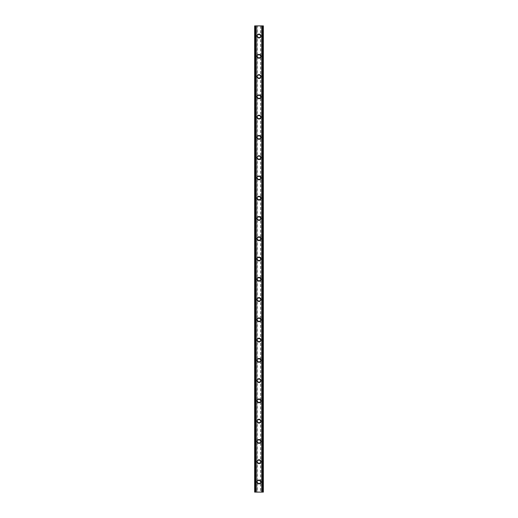 <?xml version="1.0" encoding="UTF-8"?>
<svg xmlns="http://www.w3.org/2000/svg" width="518" height="518" viewBox="0 0 518 518"><rect width="100%" height="100%" fill="white"/><g stroke="black" fill="none" stroke-linecap="round" stroke-linejoin="round"><path stroke-width="0.39" stroke-dasharray="2.59 1.94" d="M260.353 481.967A1.353 1.353 0 0 0 259 480.613A1.353 1.353 0 0 0 257.647 481.967A1.353 1.353 0 0 0 259 483.313A1.353 1.353 0 0 0 260.353 481.967A1.353 1.353 0 0 0 259 480.613A1.353 1.353 0 0 0 257.647 481.967A1.353 1.353 0 0 0 259 483.313A1.353 1.353 0 0 0 260.353 481.967M257.07 481.967A1.93 1.93 0 0 1 259 480.037A1.93 1.93 0 0 1 260.93 481.967A1.93 1.93 0 0 0 259 480.037A1.93 1.93 0 0 0 257.07 481.967A1.93 1.93 0 0 0 259 483.896A1.93 1.93 0 0 0 260.93 481.967A1.93 1.93 0 0 0 259 480.037A1.93 1.93 0 0 0 257.07 481.967A1.93 1.93 0 0 0 259 483.896A1.93 1.93 0 0 0 260.93 481.967A1.93 1.93 0 0 1 259 483.896A1.93 1.93 0 0 1 257.07 481.967M260.353 461.693A1.353 1.353 0 0 0 259 460.347A1.353 1.353 0 0 0 257.647 461.693A1.353 1.353 0 0 0 259 463.047A1.353 1.353 0 0 0 260.353 461.693A1.353 1.353 0 0 0 259 460.347A1.353 1.353 0 0 0 257.647 461.693A1.353 1.353 0 0 0 259 463.047A1.353 1.353 0 0 0 260.353 461.693M257.07 461.693A1.93 1.93 0 0 1 259 459.764A1.93 1.93 0 0 1 260.93 461.693A1.93 1.93 0 0 0 259 459.764A1.93 1.93 0 0 0 257.07 461.693A1.93 1.93 0 0 0 259 463.623A1.93 1.93 0 0 0 260.93 461.693A1.93 1.93 0 0 0 259 459.764A1.93 1.93 0 0 0 257.07 461.693A1.93 1.93 0 0 0 259 463.623A1.93 1.93 0 0 0 260.93 461.693A1.93 1.93 0 0 1 259 463.623A1.93 1.93 0 0 1 257.07 461.693M260.353 441.427A1.353 1.353 0 0 0 259 440.073A1.353 1.353 0 0 0 257.647 441.427A1.353 1.353 0 0 0 259 442.78A1.353 1.353 0 0 0 260.353 441.427A1.353 1.353 0 0 0 259 440.073A1.353 1.353 0 0 0 257.647 441.427A1.353 1.353 0 0 0 259 442.78A1.353 1.353 0 0 0 260.353 441.427M257.07 441.427A1.93 1.93 0 0 1 259 439.497A1.93 1.93 0 0 1 260.93 441.427A1.93 1.93 0 0 0 259 439.497A1.93 1.93 0 0 0 257.07 441.427A1.93 1.93 0 0 0 259 443.356A1.93 1.93 0 0 0 260.93 441.427A1.93 1.93 0 0 0 259 439.497A1.93 1.93 0 0 0 257.07 441.427A1.93 1.93 0 0 0 259 443.356A1.93 1.93 0 0 0 260.93 441.427A1.93 1.93 0 0 1 259 443.356A1.93 1.93 0 0 1 257.07 441.427M260.353 421.153A1.353 1.353 0 0 0 259 419.807A1.353 1.353 0 0 0 257.647 421.153A1.353 1.353 0 0 0 259 422.507A1.353 1.353 0 0 0 260.353 421.153A1.353 1.353 0 0 0 259 419.807A1.353 1.353 0 0 0 257.647 421.153A1.353 1.353 0 0 0 259 422.507A1.353 1.353 0 0 0 260.353 421.153M257.07 421.153A1.93 1.93 0 0 1 259 419.224A1.93 1.93 0 0 1 260.93 421.153A1.93 1.93 0 0 0 259 419.224A1.93 1.93 0 0 0 257.07 421.153A1.93 1.93 0 0 0 259 423.089A1.93 1.93 0 0 0 260.93 421.153A1.93 1.93 0 0 0 259 419.224A1.93 1.93 0 0 0 257.07 421.153A1.93 1.93 0 0 0 259 423.089A1.93 1.93 0 0 0 260.93 421.153A1.93 1.93 0 0 1 259 423.089A1.93 1.93 0 0 1 257.07 421.153M260.353 400.887A1.353 1.353 0 0 0 259 399.533A1.353 1.353 0 0 0 257.647 400.887A1.353 1.353 0 0 0 259 402.24A1.353 1.353 0 0 0 260.353 400.887A1.353 1.353 0 0 0 259 399.533A1.353 1.353 0 0 0 257.647 400.887A1.353 1.353 0 0 0 259 402.24A1.353 1.353 0 0 0 260.353 400.887M257.07 400.887A1.93 1.93 0 0 1 259 398.957A1.93 1.93 0 0 1 260.93 400.887A1.93 1.93 0 0 0 259 398.957A1.93 1.93 0 0 0 257.07 400.887A1.93 1.93 0 0 0 259 402.816A1.93 1.93 0 0 0 260.93 400.887A1.93 1.93 0 0 0 259 398.957A1.93 1.93 0 0 0 257.07 400.887A1.93 1.93 0 0 0 259 402.816A1.93 1.93 0 0 0 260.93 400.887A1.93 1.93 0 0 1 259 402.816A1.93 1.93 0 0 1 257.07 400.887M260.353 380.62A1.353 1.353 0 0 0 259 379.267A1.353 1.353 0 0 0 257.647 380.62A1.353 1.353 0 0 0 259 381.967A1.353 1.353 0 0 0 260.353 380.62A1.353 1.353 0 0 0 259 379.267A1.353 1.353 0 0 0 257.647 380.62A1.353 1.353 0 0 0 259 381.967A1.353 1.353 0 0 0 260.353 380.62M257.07 380.62A1.93 1.93 0 0 1 259 378.684A1.93 1.93 0 0 1 260.93 380.62A1.93 1.93 0 0 0 259 378.684A1.93 1.93 0 0 0 257.07 380.62A1.93 1.93 0 0 0 259 382.549A1.93 1.93 0 0 0 260.93 380.62A1.93 1.93 0 0 0 259 378.684A1.93 1.93 0 0 0 257.07 380.62A1.93 1.93 0 0 0 259 382.549A1.93 1.93 0 0 0 260.93 380.62A1.93 1.93 0 0 1 259 382.549A1.93 1.93 0 0 1 257.07 380.62M260.353 360.347A1.353 1.353 0 0 0 259 358.993A1.353 1.353 0 0 0 257.647 360.347A1.353 1.353 0 0 0 259 361.7A1.353 1.353 0 0 0 260.353 360.347A1.353 1.353 0 0 0 259 358.993A1.353 1.353 0 0 0 257.647 360.347A1.353 1.353 0 0 0 259 361.7A1.353 1.353 0 0 0 260.353 360.347M257.07 360.347A1.93 1.93 0 0 1 259 358.417A1.93 1.93 0 0 1 260.93 360.347A1.93 1.93 0 0 0 259 358.417A1.93 1.93 0 0 0 257.07 360.347A1.93 1.93 0 0 0 259 362.276A1.93 1.93 0 0 0 260.93 360.347A1.93 1.93 0 0 0 259 358.417A1.93 1.93 0 0 0 257.07 360.347A1.93 1.93 0 0 0 259 362.276A1.93 1.93 0 0 0 260.93 360.347A1.93 1.93 0 0 1 259 362.276A1.93 1.93 0 0 1 257.07 360.347M260.353 340.08A1.353 1.353 0 0 0 259 338.727A1.353 1.353 0 0 0 257.647 340.08A1.353 1.353 0 0 0 259 341.427A1.353 1.353 0 0 0 260.353 340.08A1.353 1.353 0 0 0 259 338.727A1.353 1.353 0 0 0 257.647 340.08A1.353 1.353 0 0 0 259 341.427A1.353 1.353 0 0 0 260.353 340.08M257.07 340.08A1.93 1.93 0 0 1 259 338.15A1.93 1.93 0 0 1 260.93 340.08A1.93 1.93 0 0 0 259 338.15A1.93 1.93 0 0 0 257.07 340.08A1.93 1.93 0 0 0 259 342.01A1.93 1.93 0 0 0 260.93 340.08A1.93 1.93 0 0 0 259 338.15A1.93 1.93 0 0 0 257.07 340.08A1.93 1.93 0 0 0 259 342.01A1.93 1.93 0 0 0 260.93 340.08A1.93 1.93 0 0 1 259 342.01A1.93 1.93 0 0 1 257.07 340.08M260.353 319.807A1.353 1.353 0 0 0 259 318.46A1.353 1.353 0 0 0 257.647 319.807A1.353 1.353 0 0 0 259 321.16A1.353 1.353 0 0 0 260.353 319.807A1.353 1.353 0 0 0 259 318.46A1.353 1.353 0 0 0 257.647 319.807A1.353 1.353 0 0 0 259 321.16A1.353 1.353 0 0 0 260.353 319.807M257.07 319.807A1.93 1.93 0 0 1 259 317.877A1.93 1.93 0 0 1 260.93 319.807A1.93 1.93 0 0 0 259 317.877A1.93 1.93 0 0 0 257.07 319.807A1.93 1.93 0 0 0 259 321.736A1.93 1.93 0 0 0 260.93 319.807A1.93 1.93 0 0 0 259 317.877A1.93 1.93 0 0 0 257.07 319.807A1.93 1.93 0 0 0 259 321.736A1.93 1.93 0 0 0 260.93 319.807A1.93 1.93 0 0 1 259 321.736A1.93 1.93 0 0 1 257.07 319.807M260.353 299.54A1.353 1.353 0 0 0 259 298.187A1.353 1.353 0 0 0 257.647 299.54A1.353 1.353 0 0 0 259 300.893A1.353 1.353 0 0 0 260.353 299.54A1.353 1.353 0 0 0 259 298.187A1.353 1.353 0 0 0 257.647 299.54A1.353 1.353 0 0 0 259 300.893A1.353 1.353 0 0 0 260.353 299.54M257.07 299.54A1.93 1.93 0 0 1 259 297.61A1.93 1.93 0 0 1 260.93 299.54A1.93 1.93 0 0 0 259 297.61A1.93 1.93 0 0 0 257.07 299.54A1.93 1.93 0 0 0 259 301.47A1.93 1.93 0 0 0 260.93 299.54A1.93 1.93 0 0 0 259 297.61A1.93 1.93 0 0 0 257.07 299.54A1.93 1.93 0 0 0 259 301.47A1.93 1.93 0 0 0 260.93 299.54A1.93 1.93 0 0 1 259 301.47A1.93 1.93 0 0 1 257.07 299.54M260.353 279.267A1.353 1.353 0 0 0 259 277.92A1.353 1.353 0 0 0 257.647 279.267A1.353 1.353 0 0 0 259 280.62A1.353 1.353 0 0 0 260.353 279.267A1.353 1.353 0 0 0 259 277.92A1.353 1.353 0 0 0 257.647 279.267A1.353 1.353 0 0 0 259 280.62A1.353 1.353 0 0 0 260.353 279.267M257.07 279.267A1.93 1.93 0 0 1 259 277.337A1.93 1.93 0 0 1 260.93 279.267A1.93 1.93 0 0 0 259 277.337A1.93 1.93 0 0 0 257.07 279.267A1.93 1.93 0 0 0 259 281.203A1.93 1.93 0 0 0 260.93 279.267A1.93 1.93 0 0 0 259 277.337A1.93 1.93 0 0 0 257.07 279.267A1.93 1.93 0 0 0 259 281.203A1.93 1.93 0 0 0 260.93 279.267A1.93 1.93 0 0 1 259 281.203A1.93 1.93 0 0 1 257.07 279.267M260.353 259A1.353 1.353 0 0 0 259 257.647A1.353 1.353 0 0 0 257.647 259A1.353 1.353 0 0 0 259 260.353A1.353 1.353 0 0 0 260.353 259A1.353 1.353 0 0 0 259 257.647A1.353 1.353 0 0 0 257.647 259A1.353 1.353 0 0 0 259 260.353A1.353 1.353 0 0 0 260.353 259M257.07 259A1.93 1.93 0 0 1 259 257.07A1.93 1.93 0 0 1 260.93 259A1.93 1.93 0 0 0 259 257.07A1.93 1.93 0 0 0 257.07 259A1.93 1.93 0 0 0 259 260.93A1.93 1.93 0 0 0 260.93 259A1.93 1.93 0 0 0 259 257.07A1.93 1.93 0 0 0 257.07 259A1.93 1.93 0 0 0 259 260.93A1.93 1.93 0 0 0 260.93 259A1.93 1.93 0 0 1 259 260.93A1.93 1.93 0 0 1 257.07 259M260.353 238.733A1.353 1.353 0 0 0 259 237.38A1.353 1.353 0 0 0 257.647 238.733A1.353 1.353 0 0 0 259 240.08A1.353 1.353 0 0 0 260.353 238.733A1.353 1.353 0 0 0 259 237.38A1.353 1.353 0 0 0 257.647 238.733A1.353 1.353 0 0 0 259 240.08A1.353 1.353 0 0 0 260.353 238.733M257.07 238.733A1.93 1.93 0 0 1 259 236.797A1.93 1.93 0 0 1 260.93 238.733A1.93 1.93 0 0 0 259 236.797A1.93 1.93 0 0 0 257.07 238.733A1.93 1.93 0 0 0 259 240.663A1.93 1.93 0 0 0 260.93 238.733A1.93 1.93 0 0 0 259 236.797A1.93 1.93 0 0 0 257.07 238.733A1.93 1.93 0 0 0 259 240.663A1.93 1.93 0 0 0 260.93 238.733A1.93 1.93 0 0 1 259 240.663A1.93 1.93 0 0 1 257.07 238.733M260.353 218.46A1.353 1.353 0 0 0 259 217.107A1.353 1.353 0 0 0 257.647 218.46A1.353 1.353 0 0 0 259 219.813A1.353 1.353 0 0 0 260.353 218.46A1.353 1.353 0 0 0 259 217.107A1.353 1.353 0 0 0 257.647 218.46A1.353 1.353 0 0 0 259 219.813A1.353 1.353 0 0 0 260.353 218.46M257.07 218.46A1.93 1.93 0 0 1 259 216.53A1.93 1.93 0 0 1 260.93 218.46A1.93 1.93 0 0 0 259 216.53A1.93 1.93 0 0 0 257.07 218.46A1.93 1.93 0 0 0 259 220.39A1.93 1.93 0 0 0 260.93 218.46A1.93 1.93 0 0 0 259 216.53A1.93 1.93 0 0 0 257.07 218.46A1.93 1.93 0 0 0 259 220.39A1.93 1.93 0 0 0 260.93 218.46A1.93 1.93 0 0 1 259 220.39A1.93 1.93 0 0 1 257.07 218.46M260.353 198.193A1.353 1.353 0 0 0 259 196.84A1.353 1.353 0 0 0 257.647 198.193A1.353 1.353 0 0 0 259 199.54A1.353 1.353 0 0 0 260.353 198.193A1.353 1.353 0 0 0 259 196.84A1.353 1.353 0 0 0 257.647 198.193A1.353 1.353 0 0 0 259 199.54A1.353 1.353 0 0 0 260.353 198.193M257.07 198.193A1.93 1.93 0 0 1 259 196.264A1.93 1.93 0 0 1 260.93 198.193A1.93 1.93 0 0 0 259 196.264A1.93 1.93 0 0 0 257.07 198.193A1.93 1.93 0 0 0 259 200.123A1.93 1.93 0 0 0 260.93 198.193A1.93 1.93 0 0 0 259 196.264A1.93 1.93 0 0 0 257.07 198.193A1.93 1.93 0 0 0 259 200.123A1.93 1.93 0 0 0 260.93 198.193A1.93 1.93 0 0 1 259 200.123A1.93 1.93 0 0 1 257.07 198.193M260.353 177.92A1.353 1.353 0 0 0 259 176.573A1.353 1.353 0 0 0 257.647 177.92A1.353 1.353 0 0 0 259 179.273A1.353 1.353 0 0 0 260.353 177.92A1.353 1.353 0 0 0 259 176.573A1.353 1.353 0 0 0 257.647 177.92A1.353 1.353 0 0 0 259 179.273A1.353 1.353 0 0 0 260.353 177.92M257.07 177.92A1.93 1.93 0 0 1 259 175.99A1.93 1.93 0 0 1 260.93 177.92A1.93 1.93 0 0 0 259 175.99A1.93 1.93 0 0 0 257.07 177.92A1.93 1.93 0 0 0 259 179.85A1.93 1.93 0 0 0 260.93 177.92A1.93 1.93 0 0 0 259 175.99A1.93 1.93 0 0 0 257.07 177.92A1.93 1.93 0 0 0 259 179.85A1.93 1.93 0 0 0 260.93 177.92A1.93 1.93 0 0 1 259 179.85A1.93 1.93 0 0 1 257.07 177.92M260.353 157.653A1.353 1.353 0 0 0 259 156.3A1.353 1.353 0 0 0 257.647 157.653A1.353 1.353 0 0 0 259 159.007A1.353 1.353 0 0 0 260.353 157.653A1.353 1.353 0 0 0 259 156.3A1.353 1.353 0 0 0 257.647 157.653A1.353 1.353 0 0 0 259 159.007A1.353 1.353 0 0 0 260.353 157.653M257.07 157.653A1.93 1.93 0 0 1 259 155.724A1.93 1.93 0 0 1 260.93 157.653A1.93 1.93 0 0 0 259 155.724A1.93 1.93 0 0 0 257.07 157.653A1.93 1.93 0 0 0 259 159.583A1.93 1.93 0 0 0 260.93 157.653A1.93 1.93 0 0 0 259 155.724A1.93 1.93 0 0 0 257.07 157.653A1.93 1.93 0 0 0 259 159.583A1.93 1.93 0 0 0 260.93 157.653A1.93 1.93 0 0 1 259 159.583A1.93 1.93 0 0 1 257.07 157.653M260.353 137.38A1.353 1.353 0 0 0 259 136.033A1.353 1.353 0 0 0 257.647 137.38A1.353 1.353 0 0 0 259 138.733A1.353 1.353 0 0 0 260.353 137.38A1.353 1.353 0 0 0 259 136.033A1.353 1.353 0 0 0 257.647 137.38A1.353 1.353 0 0 0 259 138.733A1.353 1.353 0 0 0 260.353 137.38M257.07 137.38A1.93 1.93 0 0 1 259 135.451A1.93 1.93 0 0 1 260.93 137.38A1.93 1.93 0 0 0 259 135.451A1.93 1.93 0 0 0 257.07 137.38A1.93 1.93 0 0 0 259 139.316A1.93 1.93 0 0 0 260.93 137.38A1.93 1.93 0 0 0 259 135.451A1.93 1.93 0 0 0 257.07 137.38A1.93 1.93 0 0 0 259 139.316A1.93 1.93 0 0 0 260.93 137.38A1.93 1.93 0 0 1 259 139.316A1.93 1.93 0 0 1 257.07 137.38M260.353 117.113A1.353 1.353 0 0 0 259 115.76A1.353 1.353 0 0 0 257.647 117.113A1.353 1.353 0 0 0 259 118.467A1.353 1.353 0 0 0 260.353 117.113A1.353 1.353 0 0 0 259 115.76A1.353 1.353 0 0 0 257.647 117.113A1.353 1.353 0 0 0 259 118.467A1.353 1.353 0 0 0 260.353 117.113M257.07 117.113A1.93 1.93 0 0 1 259 115.184A1.93 1.93 0 0 1 260.93 117.113A1.93 1.93 0 0 0 259 115.184A1.93 1.93 0 0 0 257.07 117.113A1.93 1.93 0 0 0 259 119.043A1.93 1.93 0 0 0 260.93 117.113A1.93 1.93 0 0 0 259 115.184A1.93 1.93 0 0 0 257.07 117.113A1.93 1.93 0 0 0 259 119.043A1.93 1.93 0 0 0 260.93 117.113A1.93 1.93 0 0 1 259 119.043A1.93 1.93 0 0 1 257.07 117.113M260.353 96.847A1.353 1.353 0 0 0 259 95.493A1.353 1.353 0 0 0 257.647 96.847A1.353 1.353 0 0 0 259 98.193A1.353 1.353 0 0 0 260.353 96.847A1.353 1.353 0 0 0 259 95.493A1.353 1.353 0 0 0 257.647 96.847A1.353 1.353 0 0 0 259 98.193A1.353 1.353 0 0 0 260.353 96.847M257.07 96.847A1.93 1.93 0 0 1 259 94.911A1.93 1.93 0 0 1 260.93 96.847A1.93 1.93 0 0 0 259 94.911A1.93 1.93 0 0 0 257.07 96.847A1.93 1.93 0 0 0 259 98.776A1.93 1.93 0 0 0 260.93 96.847A1.93 1.93 0 0 0 259 94.911A1.93 1.93 0 0 0 257.07 96.847A1.93 1.93 0 0 0 259 98.776A1.93 1.93 0 0 0 260.93 96.847A1.93 1.93 0 0 1 259 98.776A1.93 1.93 0 0 1 257.07 96.847M260.353 76.573A1.353 1.353 0 0 0 259 75.22A1.353 1.353 0 0 0 257.647 76.573A1.353 1.353 0 0 0 259 77.927A1.353 1.353 0 0 0 260.353 76.573A1.353 1.353 0 0 0 259 75.22A1.353 1.353 0 0 0 257.647 76.573A1.353 1.353 0 0 0 259 77.927A1.353 1.353 0 0 0 260.353 76.573M257.07 76.573A1.93 1.93 0 0 1 259 74.644A1.93 1.93 0 0 1 260.93 76.573A1.93 1.93 0 0 0 259 74.644A1.93 1.93 0 0 0 257.07 76.573A1.93 1.93 0 0 0 259 78.503A1.93 1.93 0 0 0 260.93 76.573A1.93 1.93 0 0 0 259 74.644A1.93 1.93 0 0 0 257.07 76.573A1.93 1.93 0 0 0 259 78.503A1.93 1.93 0 0 0 260.93 76.573A1.93 1.93 0 0 1 259 78.503A1.93 1.93 0 0 1 257.07 76.573M260.353 56.307A1.353 1.353 0 0 0 259 54.953A1.353 1.353 0 0 0 257.647 56.307A1.353 1.353 0 0 0 259 57.653A1.353 1.353 0 0 0 260.353 56.307A1.353 1.353 0 0 0 259 54.953A1.353 1.353 0 0 0 257.647 56.307A1.353 1.353 0 0 0 259 57.653A1.353 1.353 0 0 0 260.353 56.307M257.07 56.307A1.93 1.93 0 0 1 259 54.377A1.93 1.93 0 0 1 260.93 56.307A1.93 1.93 0 0 0 259 54.377A1.93 1.93 0 0 0 257.07 56.307A1.93 1.93 0 0 0 259 58.236A1.93 1.93 0 0 0 260.93 56.307A1.93 1.93 0 0 0 259 54.377A1.93 1.93 0 0 0 257.07 56.307A1.93 1.93 0 0 0 259 58.236A1.93 1.93 0 0 0 260.93 56.307A1.93 1.93 0 0 1 259 58.236A1.93 1.93 0 0 1 257.07 56.307M260.353 36.033A1.353 1.353 0 0 0 259 34.687A1.353 1.353 0 0 0 257.647 36.033A1.353 1.353 0 0 0 259 37.387A1.353 1.353 0 0 0 260.353 36.033A1.353 1.353 0 0 0 259 34.687A1.353 1.353 0 0 0 257.647 36.033A1.353 1.353 0 0 0 259 37.387A1.353 1.353 0 0 0 260.353 36.033M257.07 36.033A1.93 1.93 0 0 1 259 34.104A1.93 1.93 0 0 1 260.93 36.033A1.93 1.93 0 0 0 259 34.104A1.93 1.93 0 0 0 257.07 36.033A1.93 1.93 0 0 0 259 37.963A1.93 1.93 0 0 0 260.93 36.033A1.93 1.93 0 0 0 259 34.104A1.93 1.93 0 0 0 257.07 36.033A1.93 1.93 0 0 0 259 37.963A1.93 1.93 0 0 0 260.93 36.033A1.93 1.93 0 0 1 259 37.963A1.93 1.93 0 0 1 257.07 36.033M259.978 25.9L259.24 25.9L259.978 25.9M259.24 25.9L260.075 25.9L259.24 25.9M258.106 25.9L258.553 25.9L258.106 25.9M258.553 25.9L257.763 25.9L258.553 25.9M257.763 25.9L258.754 25.9L257.763 25.9M257.407 25.9L263.345 25.9L261.797 25.9L261.985 492.1L254.655 492.1L256.203 492.1L254.655 492.1L254.655 25.9L257.407 25.9L257.407 492.1M255.277 25.9L256.203 25.9L254.655 25.9L255.277 25.9L255.277 492.1M261.985 25.9L263.345 25.9L263.345 492.1L261.985 492.1M258.022 492.1L258.76 492.1L258.022 492.1M258.76 492.1L257.925 492.1L258.76 492.1M260.593 25.9L260.593 492.1M257.213 25.9L257.213 492.1M256.248 25.9L256.248 492.1M256.054 25.9L256.054 492.1M254.947 25.9L254.947 492.1M256.203 25.9L256.203 492.1L256.203 25.9M256.015 25.9L256.015 492.1M254.655 25.9L254.655 492.1M262.723 25.9L262.723 492.1M261.797 25.9L261.797 492.1L261.797 25.9M263.345 25.9L263.345 492.1M263.053 25.9L263.053 492.1M261.946 25.9L261.946 492.1M261.752 25.9L261.752 492.1M260.787 25.9L260.787 492.1"/><path stroke-width="0.78" d="M257.07 481.967A1.93 1.93 0 0 1 259 480.037A1.93 1.93 0 0 1 260.93 481.967A1.93 1.93 0 0 1 259 483.896A1.93 1.93 0 0 1 257.07 481.967M257.07 461.693A1.93 1.93 0 0 1 259 459.764A1.93 1.93 0 0 1 260.93 461.693A1.93 1.93 0 0 1 259 463.623A1.93 1.93 0 0 1 257.07 461.693M257.07 441.427A1.93 1.93 0 0 1 259 439.497A1.93 1.93 0 0 1 260.93 441.427A1.93 1.93 0 0 1 259 443.356A1.93 1.93 0 0 1 257.07 441.427M257.07 421.153A1.93 1.93 0 0 1 259 419.224A1.93 1.93 0 0 1 260.93 421.153A1.93 1.93 0 0 1 259 423.089A1.93 1.93 0 0 1 257.07 421.153M257.07 400.887A1.93 1.93 0 0 1 259 398.957A1.93 1.93 0 0 1 260.93 400.887A1.93 1.93 0 0 1 259 402.816A1.93 1.93 0 0 1 257.07 400.887M257.07 380.62A1.93 1.93 0 0 1 259 378.684A1.93 1.93 0 0 1 260.93 380.62A1.93 1.93 0 0 1 259 382.549A1.93 1.93 0 0 1 257.07 380.62M257.07 360.347A1.93 1.93 0 0 1 259 358.417A1.93 1.93 0 0 1 260.93 360.347A1.93 1.93 0 0 1 259 362.276A1.93 1.93 0 0 1 257.07 360.347M257.07 340.08A1.93 1.93 0 0 1 259 338.15A1.93 1.93 0 0 1 260.93 340.08A1.93 1.93 0 0 1 259 342.01A1.93 1.93 0 0 1 257.07 340.08M257.07 319.807A1.93 1.93 0 0 1 259 317.877A1.93 1.93 0 0 1 260.93 319.807A1.93 1.93 0 0 1 259 321.736A1.93 1.93 0 0 1 257.07 319.807M257.07 299.54A1.93 1.93 0 0 1 259 297.61A1.93 1.93 0 0 1 260.93 299.54A1.93 1.93 0 0 1 259 301.47A1.93 1.93 0 0 1 257.07 299.54M257.07 279.267A1.93 1.93 0 0 1 259 277.337A1.93 1.93 0 0 1 260.93 279.267A1.93 1.93 0 0 1 259 281.203A1.93 1.93 0 0 1 257.07 279.267M257.07 259A1.93 1.93 0 0 1 259 257.07A1.93 1.93 0 0 1 260.93 259A1.93 1.93 0 0 1 259 260.93A1.93 1.93 0 0 1 257.07 259M257.07 238.733A1.93 1.93 0 0 1 259 236.797A1.93 1.93 0 0 1 260.93 238.733A1.93 1.93 0 0 1 259 240.663A1.93 1.93 0 0 1 257.07 238.733M257.07 218.46A1.93 1.93 0 0 1 259 216.53A1.93 1.93 0 0 1 260.93 218.46A1.93 1.93 0 0 1 259 220.39A1.93 1.93 0 0 1 257.07 218.46M257.07 198.193A1.93 1.93 0 0 1 259 196.264A1.93 1.93 0 0 1 260.93 198.193A1.93 1.93 0 0 1 259 200.123A1.93 1.93 0 0 1 257.07 198.193M257.07 177.92A1.93 1.93 0 0 1 259 175.99A1.93 1.93 0 0 1 260.93 177.92A1.93 1.93 0 0 1 259 179.85A1.93 1.93 0 0 1 257.07 177.92M257.07 157.653A1.93 1.93 0 0 1 259 155.724A1.93 1.93 0 0 1 260.93 157.653A1.93 1.93 0 0 1 259 159.583A1.93 1.93 0 0 1 257.07 157.653M257.07 137.38A1.93 1.93 0 0 1 259 135.451A1.93 1.93 0 0 1 260.93 137.38A1.93 1.93 0 0 1 259 139.316A1.93 1.93 0 0 1 257.07 137.38M257.07 117.113A1.93 1.93 0 0 1 259 115.184A1.93 1.93 0 0 1 260.93 117.113A1.93 1.93 0 0 1 259 119.043A1.93 1.93 0 0 1 257.07 117.113M257.07 96.847A1.93 1.93 0 0 1 259 94.911A1.93 1.93 0 0 1 260.93 96.847A1.93 1.93 0 0 1 259 98.776A1.93 1.93 0 0 1 257.07 96.847M257.07 76.573A1.93 1.93 0 0 1 259 74.644A1.93 1.93 0 0 1 260.93 76.573A1.93 1.93 0 0 1 259 78.503A1.93 1.93 0 0 1 257.07 76.573M257.07 56.307A1.93 1.93 0 0 1 259 54.377A1.93 1.93 0 0 1 260.93 56.307A1.93 1.93 0 0 1 259 58.236A1.93 1.93 0 0 1 257.07 56.307M257.07 36.033A1.93 1.93 0 0 1 259 34.104A1.93 1.93 0 0 1 260.93 36.033A1.93 1.93 0 0 1 259 37.963A1.93 1.93 0 0 1 257.07 36.033M262.723 25.9L254.655 25.9L254.655 492.1L263.345 492.1L263.345 25.9L262.723 25.9L262.723 492.1M263.345 25.9L263.345 492.1M254.655 492.1L254.655 25.9M255.277 25.9L255.277 492.1M256.015 25.9L256.015 492.1M256.222 25.9L256.222 492.1M261.778 25.9L261.778 492.1M261.985 25.9L261.985 492.1"/></g></svg>
